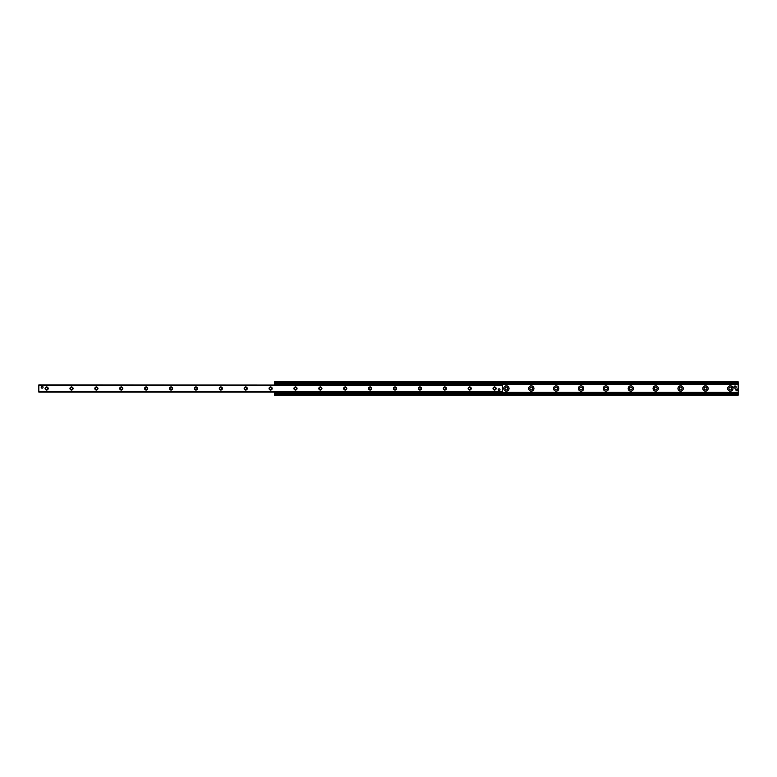 <?xml version="1.0" encoding="UTF-8"?>
<svg xmlns="http://www.w3.org/2000/svg" width="777" height="777" viewBox="0 0 777 777"><rect width="100%" height="100%" fill="white"/><g stroke="black" fill="none" stroke-linecap="round" stroke-linejoin="round"><path stroke-width="1.17" d="M727.709 388.5A2.661 2.661 0 0 1 731.701 386.198A2.661 2.661 0 0 1 731.701 390.802A2.661 2.661 0 0 1 727.709 388.5M728.972 388.5A1.399 1.399 0 0 0 730.37 389.899A1.399 1.399 0 0 0 731.769 388.5A1.399 1.399 0 0 0 730.37 387.101A1.399 1.399 0 0 0 728.972 388.5M702.826 388.5A2.661 2.661 0 0 1 706.817 386.198A2.661 2.661 0 0 1 706.817 390.802A2.661 2.661 0 0 1 702.826 388.5M704.088 388.5A1.399 1.399 0 0 0 705.487 389.899A1.399 1.399 0 0 0 706.885 388.5A1.399 1.399 0 0 0 705.487 387.101A1.399 1.399 0 0 0 704.088 388.5M677.942 388.5A2.661 2.661 0 0 1 681.934 386.198A2.661 2.661 0 0 1 681.934 390.802A2.661 2.661 0 0 1 677.942 388.5M679.205 388.5A1.399 1.399 0 0 0 680.603 389.899A1.399 1.399 0 0 0 682.002 388.5A1.399 1.399 0 0 0 680.603 387.101A1.399 1.399 0 0 0 679.205 388.5M653.059 388.5A2.661 2.661 0 0 1 657.041 386.198A2.661 2.661 0 0 1 657.041 390.802A2.661 2.661 0 0 1 653.059 388.5M654.312 388.5A1.399 1.399 0 0 0 655.71 389.899A1.399 1.399 0 0 0 657.119 388.5A1.399 1.399 0 0 0 655.71 387.101A1.399 1.399 0 0 0 654.312 388.5M628.166 388.5A2.661 2.661 0 0 1 632.157 386.198A2.661 2.661 0 0 1 632.157 390.802A2.661 2.661 0 0 1 628.166 388.5M629.428 388.5A1.399 1.399 0 0 0 630.827 389.899A1.399 1.399 0 0 0 632.225 388.5A1.399 1.399 0 0 0 630.827 387.101A1.399 1.399 0 0 0 629.428 388.5M603.282 388.5A2.661 2.661 0 0 1 607.274 386.198A2.661 2.661 0 0 1 607.274 390.802A2.661 2.661 0 0 1 603.282 388.5M604.545 388.5A1.399 1.399 0 0 0 605.943 389.899A1.399 1.399 0 0 0 607.342 388.5A1.399 1.399 0 0 0 605.943 387.101A1.399 1.399 0 0 0 604.545 388.5M578.399 388.5A2.661 2.661 0 0 1 582.391 386.198A2.661 2.661 0 0 1 582.391 390.802A2.661 2.661 0 0 1 578.399 388.5M579.652 388.5A1.399 1.399 0 0 0 581.06 389.899A1.399 1.399 0 0 0 582.459 388.5A1.399 1.399 0 0 0 581.06 387.101A1.399 1.399 0 0 0 579.652 388.5M553.515 388.5A2.661 2.661 0 0 1 557.497 386.198A2.661 2.661 0 0 1 557.497 390.802A2.661 2.661 0 0 1 553.515 388.5M554.768 388.5A1.399 1.399 0 0 0 556.167 389.899A1.399 1.399 0 0 0 557.565 388.5A1.399 1.399 0 0 0 556.167 387.101A1.399 1.399 0 0 0 554.768 388.5M528.622 388.5A2.661 2.661 0 0 1 532.614 386.198A2.661 2.661 0 0 1 532.614 390.802A2.661 2.661 0 0 1 528.622 388.5M529.885 388.5A1.399 1.399 0 0 0 531.283 389.899A1.399 1.399 0 0 0 532.682 388.5A1.399 1.399 0 0 0 531.283 387.101A1.399 1.399 0 0 0 529.885 388.5M503.739 388.5A2.661 2.661 0 0 1 507.731 386.198A2.661 2.661 0 0 1 507.731 390.802A2.661 2.661 0 0 1 503.739 388.5M505.001 388.5A1.399 1.399 0 0 0 506.4 389.899A1.399 1.399 0 0 0 507.799 388.5A1.399 1.399 0 0 0 506.4 387.101A1.399 1.399 0 0 0 505.001 388.5M274.65 395.192L738.15 395.192L738.15 393.415L274.65 393.415L274.65 395.192M274.65 392.094L274.65 393.415L738.15 393.415L738.15 381.808L274.65 381.808L274.65 384.906M274.65 393.24L738.15 393.24M274.65 383.76L738.15 383.76M738.15 383.537L274.65 383.585L738.15 383.537M274.961 392.385L275.582 393.007L274.961 392.094M275.582 392.385L501.418 392.385L501.418 393.007L502.039 393.007L501.418 392.385M502.039 383.993L501.418 384.615L502.039 383.993M501.418 384.615L275.582 384.615L275.582 383.993L274.961 383.993L275.582 384.615M501.418 383.993L275.582 383.993M275.582 393.007L501.418 393.007M499.329 390.666L499.087 390.695A0.932 0.932 0 0 1 498.28 389.296A0.932 0.932 0 0 1 499.893 389.296A0.932 0.932 0 0 1 499.087 390.695L499.135 390.695M42.113 388.17A0.932 0.932 0 0 1 41.307 386.771A0.932 0.932 0 0 1 42.929 386.771A0.932 0.932 0 0 1 42.113 388.17M494.58 390.054A1.554 1.554 0 0 1 493.23 387.723A1.554 1.554 0 0 1 495.92 387.723A1.554 1.554 0 0 1 494.58 390.054M494.58 389.53A1.03 1.03 0 0 0 495.473 387.985A1.03 1.03 0 0 0 493.686 387.985A1.03 1.03 0 0 0 494.58 389.53M469.687 390.054A1.554 1.554 0 0 1 468.346 387.723A1.554 1.554 0 0 1 471.037 387.723A1.554 1.554 0 0 1 469.687 390.054M469.687 389.53A1.03 1.03 0 0 0 470.59 387.985A1.03 1.03 0 0 0 468.793 387.985A1.03 1.03 0 0 0 469.687 389.53M444.803 390.054A1.554 1.554 0 0 1 443.453 387.723A1.554 1.554 0 0 1 446.153 387.723A1.554 1.554 0 0 1 444.803 390.054M444.803 389.53A1.03 1.03 0 0 0 445.697 387.985A1.03 1.03 0 0 0 443.91 387.985A1.03 1.03 0 0 0 444.803 389.53M419.92 390.054A1.554 1.554 0 0 1 418.57 387.723A1.554 1.554 0 0 1 421.27 387.723A1.554 1.554 0 0 1 419.92 390.054M419.92 389.53A1.03 1.03 0 0 0 420.813 387.985A1.03 1.03 0 0 0 419.026 387.985A1.03 1.03 0 0 0 419.92 389.53M395.037 390.054A1.554 1.554 0 0 1 393.686 387.723A1.554 1.554 0 0 1 396.377 387.723A1.554 1.554 0 0 1 395.037 390.054M395.037 389.53A1.03 1.03 0 0 0 395.93 387.985A1.03 1.03 0 0 0 394.133 387.985A1.03 1.03 0 0 0 395.037 389.53M370.143 390.054A1.554 1.554 0 0 1 368.803 387.723A1.554 1.554 0 0 1 371.493 387.723A1.554 1.554 0 0 1 370.143 390.054M370.143 389.53A1.03 1.03 0 0 0 371.047 387.985A1.03 1.03 0 0 0 369.25 387.985A1.03 1.03 0 0 0 370.143 389.53M345.26 390.054A1.554 1.554 0 0 1 343.91 387.723A1.554 1.554 0 0 1 346.61 387.723A1.554 1.554 0 0 1 345.26 390.054M345.26 389.53A1.03 1.03 0 0 0 346.153 387.985A1.03 1.03 0 0 0 344.366 387.985A1.03 1.03 0 0 0 345.26 389.53M320.377 390.054A1.554 1.554 0 0 1 319.026 387.723A1.554 1.554 0 0 1 321.717 387.723A1.554 1.554 0 0 1 320.377 390.054M320.377 389.53A1.03 1.03 0 0 0 321.27 387.985A1.03 1.03 0 0 0 319.483 387.985A1.03 1.03 0 0 0 320.377 389.53M295.483 390.054A1.554 1.554 0 0 1 294.143 387.723A1.554 1.554 0 0 1 296.833 387.723A1.554 1.554 0 0 1 295.483 390.054M295.483 389.53A1.03 1.03 0 0 0 296.387 387.985A1.03 1.03 0 0 0 294.59 387.985A1.03 1.03 0 0 0 295.483 389.53M270.6 390.054A1.554 1.554 0 0 1 269.26 387.723A1.554 1.554 0 0 1 271.95 387.723A1.554 1.554 0 0 1 270.6 390.054M270.6 389.53A1.03 1.03 0 0 0 271.494 387.985A1.03 1.03 0 0 0 269.706 387.985A1.03 1.03 0 0 0 270.6 389.53M245.717 390.054A1.554 1.554 0 0 1 244.366 387.723A1.554 1.554 0 0 1 247.067 387.723A1.554 1.554 0 0 1 245.717 390.054M245.717 389.53A1.03 1.03 0 0 0 246.61 387.985A1.03 1.03 0 0 0 244.823 387.985A1.03 1.03 0 0 0 245.717 389.53M220.833 390.054A1.554 1.554 0 0 1 219.483 387.723A1.554 1.554 0 0 1 222.173 387.723A1.554 1.554 0 0 1 220.833 390.054M220.833 389.53A1.03 1.03 0 0 0 221.727 387.985A1.03 1.03 0 0 0 219.93 387.985A1.03 1.03 0 0 0 220.833 389.53M195.94 390.054A1.554 1.554 0 0 1 194.6 387.723A1.554 1.554 0 0 1 197.29 387.723A1.554 1.554 0 0 1 195.94 390.054M195.94 389.53A1.03 1.03 0 0 0 196.843 387.985A1.03 1.03 0 0 0 195.046 387.985A1.03 1.03 0 0 0 195.94 389.53M171.057 390.054A1.554 1.554 0 0 1 169.707 387.723A1.554 1.554 0 0 1 172.407 387.723A1.554 1.554 0 0 1 171.057 390.054M171.057 389.53A1.03 1.03 0 0 0 171.95 387.985A1.03 1.03 0 0 0 170.163 387.985A1.03 1.03 0 0 0 171.057 389.53M146.173 390.054A1.554 1.554 0 0 1 144.823 387.723A1.554 1.554 0 0 1 147.523 387.723A1.554 1.554 0 0 1 146.173 390.054M146.173 389.53A1.03 1.03 0 0 0 147.067 387.985A1.03 1.03 0 0 0 145.28 387.985A1.03 1.03 0 0 0 146.173 389.53M121.29 390.054A1.554 1.554 0 0 1 119.94 387.723A1.554 1.554 0 0 1 122.63 387.723A1.554 1.554 0 0 1 121.29 390.054M121.29 389.53A1.03 1.03 0 0 0 122.183 387.985A1.03 1.03 0 0 0 120.386 387.985A1.03 1.03 0 0 0 121.29 389.53M96.397 390.054A1.554 1.554 0 0 1 95.056 387.723A1.554 1.554 0 0 1 97.747 387.723A1.554 1.554 0 0 1 96.397 390.054M96.397 389.53A1.03 1.03 0 0 0 97.29 387.985A1.03 1.03 0 0 0 95.503 387.985A1.03 1.03 0 0 0 96.397 389.53M71.513 390.054A1.554 1.554 0 0 1 70.163 387.723A1.554 1.554 0 0 1 72.863 387.723A1.554 1.554 0 0 1 71.513 390.054M71.513 389.53A1.03 1.03 0 0 0 72.407 387.985A1.03 1.03 0 0 0 70.62 387.985A1.03 1.03 0 0 0 71.513 389.53M46.63 390.054A1.554 1.554 0 0 1 45.28 387.723A1.554 1.554 0 0 1 47.97 387.723A1.554 1.554 0 0 1 46.63 390.054M46.63 389.53A1.03 1.03 0 0 0 47.523 387.985A1.03 1.03 0 0 0 45.736 387.985A1.03 1.03 0 0 0 46.63 389.53M502.35 385.217L38.85 384.906L38.85 392.094L502.35 392.094L502.35 385.217L38.85 385.217M500.019 389.763A0.932 0.932 0 0 0 498.62 388.956A0.932 0.932 0 0 0 498.62 390.569A0.932 0.932 0 0 0 500.019 389.763M43.046 387.237A0.932 0.932 0 0 0 41.647 386.431A0.932 0.932 0 0 0 41.647 388.044A0.932 0.932 0 0 0 43.046 387.237M737.684 390.52L736.13 390.831L735.819 389.277L737.373 388.966L737.684 390.52M733.954 387.101A1.088 1.088 0 0 1 735.586 386.159A1.088 1.088 0 0 1 735.586 388.044A1.088 1.088 0 0 1 733.954 387.101M274.65 394.57L738.15 394.57M274.65 393.677L738.15 393.677M274.65 393.356L738.15 393.356M502.039 392.618L738.15 392.618M502.039 392.502L738.15 392.502L502.039 392.463M502.039 392.317L738.15 392.317M502.039 392.278L738.15 392.278M502.039 384.382L738.15 384.382M274.65 383.644L738.15 383.644M274.65 383.323L738.15 383.323M274.65 382.43L738.15 382.43M38.85 391.783L502.35 391.783"/></g></svg>
